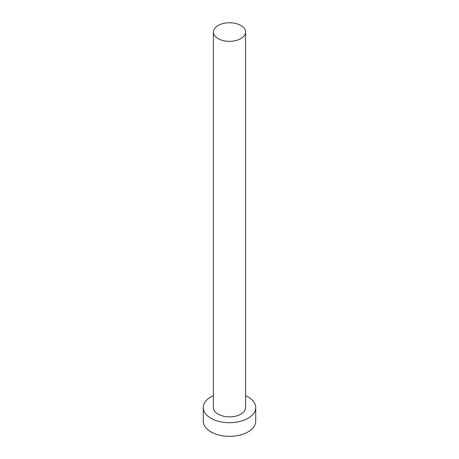 <?xml version="1.0" encoding="UTF-8"?>
<svg xmlns="http://www.w3.org/2000/svg" width="459" height="459" viewBox="0 0 459 459"><rect width="100%" height="100%" fill="white"/><g stroke="black" fill="none" stroke-linecap="round" stroke-linejoin="round"><path stroke-width="0.69" d="M218.128 38.625A16.088 9.289 0 0 0 235.656 40.639A16.088 9.289 0 0 0 245.588 32.061A16.088 9.289 0 0 0 240.872 25.492A16.088 9.289 0 0 0 223.344 23.478A16.088 9.289 0 0 0 213.412 32.061A16.088 9.289 0 0 0 218.128 38.625M213.412 32.061L213.412 407.586A16.088 9.289 0 0 0 218.128 414.156A16.088 9.289 0 0 0 235.656 416.164A16.088 9.289 0 0 0 245.588 407.586L245.588 32.061M213.412 395.635A26.215 15.136 0 0 0 203.285 407.586A26.215 15.136 0 0 0 210.962 418.287A26.215 15.136 0 0 0 239.529 421.569A26.215 15.136 0 0 0 255.715 407.586A26.215 15.136 0 0 0 248.038 396.886A26.215 15.136 0 0 0 245.588 395.635M203.285 407.586L203.285 421.207A26.215 15.136 0 0 0 210.962 431.908A26.215 15.136 0 0 0 239.529 435.189A26.215 15.136 0 0 0 255.715 421.207L255.715 407.586"/></g></svg>
